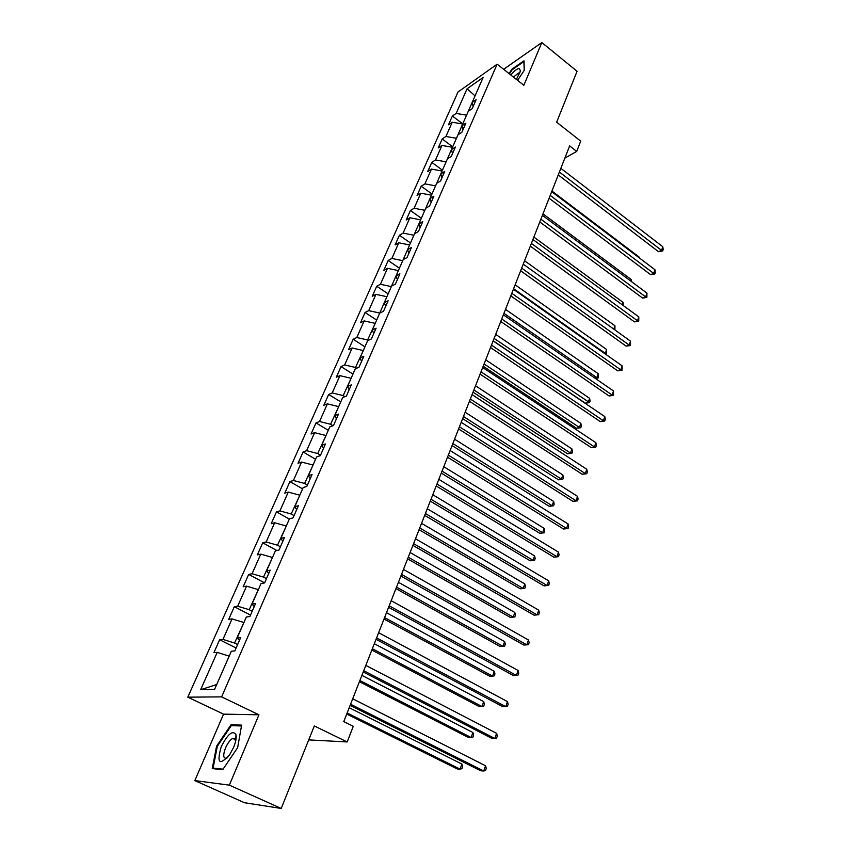 <?xml version="1.0" encoding="UTF-8"?>
<svg xmlns="http://www.w3.org/2000/svg" width="851" height="851" viewBox="0 0 851 851"><rect width="100%" height="100%" fill="white"/><g stroke="black" fill="none" stroke-linecap="round" stroke-linejoin="round"><path stroke-width="1.28" d="M234.663 739.083L235.11 738.53L234.61 739.062M194.826 780.601L244.514 802.727L281.213 808.45L229.344 785.143L258.949 714.808L221.622 696.873L187.805 697.171L223.558 714.138L194.826 780.601L229.344 785.143M221.622 696.873L497.144 64.165L457.998 92.025L187.805 697.171M497.144 64.165L523.844 85.291L541.832 42.55L503.643 69.303M541.832 42.55L577.074 71.271L556.639 122.204L580.712 141.149L576.712 151.425L569.649 145.893L343.761 721.605L353.271 726.297L347.187 741.944L314.317 725.956L281.213 808.45M379.695 313.157L383.524 311.243L388.12 300.754L384.28 302.701L391.545 286.149L395.396 284.128L399.896 273.841L396.045 275.905L403.161 259.672L407.023 257.545L411.437 247.471L407.576 249.63L414.554 233.727L418.426 231.493L422.756 221.622L418.873 223.887L425.713 208.293L429.606 205.963L433.85 196.273L429.946 198.634L436.659 183.348L440.563 180.923L444.722 171.423L440.818 173.881L447.403 158.882L451.317 156.371L455.391 147.053L451.477 149.595L457.934 134.883L461.859 132.288L465.859 123.15L461.923 125.778L468.263 111.343L472.199 108.662L476.124 99.695L472.188 102.397L483.145 77.42L467.071 88.791L456.157 113.428L452.392 116.013L448.488 124.799L452.243 122.246L445.935 136.468L442.19 138.979L438.212 147.936L441.956 145.447L435.531 159.945L431.787 162.381L427.734 171.498L431.468 169.094L424.926 183.869L421.192 186.22L417.064 195.507L420.788 193.198L414.107 208.25L410.395 210.505L406.193 219.973L409.895 217.76L403.097 233.11L399.396 235.27L395.109 244.918L398.8 242.79L391.864 258.449L388.173 260.512L383.801 270.352L387.482 268.32L380.408 284.287L376.738 286.244L372.281 296.276L375.94 294.361L368.717 310.636L365.079 312.487L360.526 322.731L364.164 320.912L356.803 337.517L353.176 339.262L348.538 349.708L352.154 347.995L344.644 364.941L341.038 366.579L336.305 377.227L339.9 375.642L332.23 392.939L328.656 394.449L323.816 405.321L327.39 403.853L319.561 421.511L316.008 422.894L311.072 433.999L314.615 432.659L306.626 450.679L303.105 451.934L298.063 463.263L301.584 462.061L293.425 480.475L289.925 481.592L284.787 493.165L288.266 492.091L279.926 510.898L276.469 511.876L271.214 523.695L274.66 522.769L266.15 541.981L262.714 542.81L257.353 554.884L260.768 554.118L252.066 573.744L248.673 574.414L243.184 586.764L246.567 586.148L237.674 606.22L234.312 606.72L228.706 619.337L232.046 618.9L222.951 639.409L219.632 639.75L213.909 652.643L217.207 652.377L200.645 689.725L214.569 689.438L231.334 651.228L234.823 650.951L240.652 637.622L237.152 637.973L246.354 617.007L249.886 616.539L255.587 603.519L252.034 604.05L261.034 583.552L264.608 582.914L270.182 570.17L266.597 570.883L275.394 550.842L279 550.023L284.447 537.577L280.83 538.449L289.436 518.844L293.074 517.876L298.403 505.696L294.754 506.728L303.169 487.538L306.839 486.421L312.062 474.507L308.37 475.688L316.604 456.913L320.316 455.647L325.412 443.988L321.699 445.307L329.762 426.936L333.496 425.532L338.485 414.118L334.751 415.586L342.645 397.598L346.4 396.055L351.293 384.886L347.516 386.471L355.25 368.866L359.026 367.196L363.824 356.25L360.026 357.973L367.6 340.719L371.398 338.932L376.089 328.209L372.281 330.05L386.865 296.818M237.62 644.558L234.568 643.026L243.907 622.581M239.45 640.388L237.152 637.973M222.951 639.409L234.568 643.026M232.046 618.9L243.609 622.432M252.204 611.252L249.194 609.699L258.332 589.7M254.236 606.593L252.034 604.05M237.674 606.22L249.194 609.699M246.567 586.148L258.044 589.552M266.459 578.669L263.502 577.095L272.448 557.543M268.703 573.563L266.597 570.883M252.066 573.744L263.502 577.095M260.768 554.118L272.16 557.384M280.415 546.789L277.511 545.204L286.255 526.078M282.84 541.247L280.83 538.449M266.15 541.981L277.511 545.204M274.66 522.769L285.968 525.918M294.074 515.6L291.202 513.993L299.775 495.282M296.68 509.643L294.754 506.728M279.926 510.898L291.202 513.993M288.266 492.091L299.488 495.122M307.434 485.07L304.615 483.442L312.998 465.135M310.211 478.709L308.37 475.688M293.425 480.475L304.615 483.442M301.584 462.061L312.721 464.965M320.519 455.179L317.742 453.54L325.954 435.616M323.465 448.445L321.699 445.307M306.626 450.679L317.742 453.54M314.615 432.659L325.688 435.446M333.007 425.713L330.592 424.266L338.645 406.704M336.432 418.82L334.751 415.586M319.561 421.511L330.592 424.266M327.39 403.853L338.368 406.544M344.921 396.662L343.187 395.587L351.069 378.387M349.133 389.801L347.516 386.471M332.23 392.939L343.187 395.587M339.9 375.642L350.803 378.227M356.686 368.228L355.516 367.483L363.239 350.644M361.569 361.388L360.026 357.973M344.644 364.941L355.516 367.483M352.154 347.995L362.983 350.484M368.281 340.4L367.6 339.964L375.174 323.465M373.749 333.56L372.281 330.05M356.803 337.517L367.6 339.964M364.164 320.912L374.919 323.295M385.684 306.286L384.28 302.701M368.717 310.636L379.44 312.987M375.94 294.361L386.609 296.648M391.3 286.702L398.332 270.692M397.385 279.564L396.045 275.905M380.408 284.287L391.056 286.542M387.482 268.32L398.077 270.522M402.683 260.778L409.576 245.077M408.852 253.375L407.576 249.63M391.864 258.449L402.427 260.608M398.8 242.79L409.32 244.907M413.841 235.355L420.596 219.952M420.086 227.696L418.873 223.887M403.097 233.11L413.597 235.184M409.895 217.76L420.351 219.781M424.777 210.42L431.414 195.315M431.117 202.517L429.946 198.634M414.107 208.25L424.543 210.25M420.788 193.198L431.17 195.145M435.51 185.965L442.02 171.136M441.924 177.827L440.818 173.881M424.926 183.869L435.276 185.795M431.468 169.094L441.786 170.966M446.041 161.967L452.434 147.414M452.519 153.606L451.477 149.595M435.531 159.945L445.807 161.786M441.956 145.447L452.2 147.244M456.381 138.415L462.646 124.129M462.923 129.841L461.923 125.778M445.935 136.468L456.147 138.234M452.243 122.246L462.412 123.959M466.529 115.289L474.837 96.354M473.135 106.524L472.188 102.397M456.157 113.428L466.295 115.119M467.071 88.791L475.049 95.876M308.722 739.902L347.187 741.944M564.851 158.116L576.712 151.425M229.153 656.195L216.675 684.64M200.645 689.725L216.292 684.651M217.207 652.377L228.845 656.047M452.392 116.013L462.763 123.863M442.19 138.979L452.7 146.808M431.787 162.381L442.446 170.179M421.192 186.22L431.989 193.985M410.395 210.505L421.341 218.25M399.396 235.27L410.49 242.971M388.173 260.512L399.438 268.182M376.738 286.244L388.152 293.882M365.079 312.487L376.653 320.082M353.176 339.262L364.93 346.804M341.038 366.579L352.963 374.078M328.656 394.449L340.751 401.895M316.008 422.894L328.295 430.287M303.105 451.934L315.572 459.263M289.925 481.592L302.594 488.857M276.469 511.876L289.329 519.067M262.714 542.81L276.852 550.512M248.673 574.414L264.618 582.882M234.312 606.72L250.524 615.082M219.632 639.75L236.11 648.005M517.578 80.334L524.322 70.218L523.982 60.804L511.94 69.154L509.015 73.558M258.949 714.808L223.558 714.138M222.696 769.719L237.631 747.646L241.641 725.116L231.036 724.744L216.579 746.146L212.25 768.591L222.696 769.719M217.271 746.465L216.579 746.146M233.004 725.669L231.036 724.744M558.256 174.934L658.504 251.673L661.546 250.385L559.394 172.03M662.791 246.726L663.195 249.503L662.695 250.971L661.546 250.385L662.791 246.726L560.841 168.328M662.695 250.971L658.504 251.673M638.803 257.502L638.995 256.928L551.927 191.039M638.995 256.928L639.122 257.747M516.44 79.43L520.44 70.92L519.333 68.431C517.259 68.537 514.419 70.718 510.823 74.994M519.589 73.729L518.621 73.037L513.408 77.037M509.43 73.877L512.238 69.676L523.897 61.58L524.216 70.378M233.536 747.508C235.759 742.115 236.578 737.87 236.014 734.764C232.812 729.828 227.887 733.785 221.249 746.635C216.505 763.315 219.335 765.974 229.738 754.624L233.536 747.508M235.78 740.508L232.919 738.264C230.27 739.679 227.823 742.88 225.547 747.88C222.824 755.305 223.185 758.73 226.621 758.156L227.494 757.656M214.803 768.868L213.112 768.102L217.292 746.359L231.312 725.605L241.493 725.988M223.068 769.166L213.112 768.102M549.108 198.24L650.632 274.671L653.674 273.426L550.225 195.39M654.94 269.714L655.355 272.49L654.845 273.979L653.674 273.426L654.94 269.714L551.703 191.624M654.845 273.979L650.632 274.671M539.8 221.973L642.622 298.073L645.664 296.893L540.885 219.186M646.951 293.106L646.866 297.393L645.664 296.893L646.951 293.106L542.395 215.346M646.866 297.393L642.622 298.073M630.612 280.947L631.123 279.479L542.981 213.867M631.123 279.479L631.453 281.575M622.272 304.818L623.113 302.424L533.864 237.089M623.113 302.424L623.379 305.626M530.311 246.152L634.463 321.891L637.505 320.774L531.375 243.429M638.824 316.912L638.739 321.231L637.505 320.774L638.824 316.912L532.907 239.514M638.739 321.231L634.463 321.891M520.642 270.778L626.155 346.144L629.197 345.08L521.684 268.139M630.548 341.155L630.463 345.495L629.197 345.08L630.548 341.155L523.248 264.15M630.463 345.495L626.155 346.144M510.791 295.882L617.698 370.834L620.751 369.845L511.802 293.318M622.113 365.845L622.038 370.206L620.751 369.845L622.113 365.845L513.398 289.244M622.038 370.206L617.698 370.834M613.784 329.124L614.954 325.773L524.578 260.746M614.954 325.773L614.901 329.933M513.6 288.734L605.316 353.378L606.657 349.538L515.132 284.83M604.71 353.59L606.593 353.761L605.497 354.144M606.657 349.538L606.593 353.761M503.941 313.338L596.838 377.631L598.21 373.717L505.505 309.37M595.051 378.216L598.147 377.972L595.413 378.472M598.21 373.717L598.147 377.972M493.186 340.762L585.307 403.204L588.222 402.321L589.615 398.332L495.697 334.358M494.112 338.411L589.562 402.608L585.307 403.204M589.615 398.332L590.115 401.023L589.562 402.608M483.198 366.228L576.531 428.276L579.435 427.457L580.861 423.404L485.708 359.824M484.091 363.951L579.435 427.457L580.808 427.702L576.531 428.276M580.861 423.404L581.371 426.074L580.808 427.702M473.018 392.173L567.585 453.806L570.5 453.062L571.946 448.924L475.528 385.78M473.869 389.981L570.5 453.062L571.893 453.253L567.585 453.806M571.946 448.924L572.478 451.594L571.893 453.253M462.636 418.628L558.479 479.815L561.394 479.134L562.862 474.922L465.146 412.235M463.465 416.511L561.394 479.134L562.819 479.273L558.479 479.815M562.862 474.922L563.415 477.592L562.819 479.273M452.062 445.584L549.203 506.302L552.118 505.696L553.618 501.409L454.562 439.19M452.849 443.562L552.118 505.696L553.575 505.781L549.203 506.302M553.618 501.409L554.182 504.058L553.575 505.781M441.275 473.082L539.757 533.29L542.661 532.769L544.193 528.397L443.775 466.688M442.031 471.146L542.661 532.769L544.161 532.779L539.757 533.29M544.193 528.397L544.768 531.035L544.161 532.779M430.266 501.111L530.13 560.788L533.034 560.341L534.588 555.884L432.776 494.729M430.989 499.271L533.034 560.341L534.566 560.298L530.13 560.788M534.588 555.884L535.183 558.522L534.566 560.298M419.054 529.705L520.312 588.807L523.216 588.456L524.801 583.914L421.553 523.333M419.734 527.971L523.216 588.456L524.78 588.349L520.312 588.807M524.801 583.914L525.418 586.53L524.78 588.349M407.608 558.884L510.302 617.379L513.206 617.113L514.823 612.475L410.108 552.512M408.246 557.245L513.206 617.113L514.812 616.943L515.461 615.092L514.823 612.475M395.928 588.647L500.111 646.505L503.005 646.324L504.654 641.611L398.417 582.286M396.523 587.116L503.005 646.324L504.654 646.09L505.303 644.207L504.654 641.611M384.003 619.028L489.708 676.215L492.591 676.13L494.271 671.311L386.492 612.677M384.567 617.603L492.591 676.13L494.282 675.822L494.952 673.896L494.271 671.311M371.834 650.036L479.092 706.5L481.974 706.521L483.698 701.607L374.323 643.707M372.344 648.739L481.974 706.521L483.708 706.139L484.389 704.181L483.698 701.607M359.409 681.704L468.273 737.413L471.146 737.53L472.901 732.52L361.898 675.386M359.877 680.523L471.146 737.53L472.922 737.072L473.624 735.073L472.901 732.52M346.729 714.032L457.232 768.942L460.104 769.166L461.88 764.049L349.197 707.734M347.144 712.989L460.104 769.166L461.912 768.634L462.625 766.591L461.88 764.049M500.76 321.476L609.082 395.981L612.135 395.055L501.739 318.976M613.528 390.992L613.454 395.375L612.135 395.055L613.528 390.992L503.366 314.827M613.454 395.375L609.082 395.981M490.516 347.559L600.306 421.607L603.37 420.745L491.474 345.144M604.784 416.596L605.284 419.352L604.721 421L603.37 420.745L604.784 416.596L493.123 340.911M604.721 421L600.306 421.607M480.081 374.153L591.371 447.7L594.434 446.913L480.996 371.823M595.87 442.69L596.391 445.435L595.806 447.115L594.434 446.913L595.87 442.69L482.687 367.515M595.806 447.115L591.371 447.7M469.444 401.278L582.265 474.294L585.318 473.581L470.326 399.034M586.796 469.273L587.328 472.007L586.743 473.73L585.318 473.581L586.796 469.273L472.05 394.63M586.743 473.73L582.265 474.294M458.583 428.947L572.989 501.388L576.042 500.76L459.434 426.787M577.542 496.367L578.095 499.09L577.489 500.845L576.042 500.76L577.542 496.367L461.189 422.309M577.489 500.845L572.989 501.388M447.509 457.178L563.522 529.014L566.585 528.46L448.317 455.115M568.106 523.982L568.681 526.705L568.064 528.492L566.585 528.46L568.106 523.982L450.115 450.53M568.064 528.492L563.522 529.014M436.212 485.974L553.884 557.171L556.937 556.703L436.978 484.017M558.49 552.139L559.075 554.852L558.458 556.671L556.937 556.703L558.49 552.139L438.808 479.347M558.458 556.671L553.884 557.171M424.67 515.376L544.044 585.882L547.097 585.509L425.404 513.515M548.693 580.85L549.289 583.552L548.661 585.403L547.097 585.509L548.693 580.85L427.276 508.749M548.661 585.403L544.044 585.882M412.895 545.385L534.013 615.167L537.066 614.879L413.586 543.64M538.694 610.135L539.311 612.816L538.662 614.709L537.066 614.879L538.694 610.135L415.501 538.768M400.874 576.031L523.79 645.037L526.833 644.845L401.512 574.393M528.492 640.005L529.131 642.675L528.471 644.611L526.833 644.845L528.492 640.005L403.47 569.425M388.599 607.337L513.344 675.513L516.397 675.428L389.194 605.816M518.078 670.482L518.748 673.141L518.068 675.109L516.397 675.428L518.078 670.482L391.183 600.732M376.046 639.303L502.696 706.617L505.739 706.628L376.599 637.91M507.462 701.586L508.143 704.224L507.462 706.245L505.739 706.628L507.462 701.586L378.631 632.718M363.228 671.971L491.825 738.36L494.856 738.487L363.728 670.705M496.622 733.339L497.324 735.955L496.622 738.019L494.856 738.487L496.622 733.339L365.813 665.408M350.133 705.362L480.73 770.772L483.751 771.006L350.569 704.234M485.549 765.751L486.283 768.357L485.559 770.453L483.751 771.006L485.549 765.751L352.697 698.809M520.206 71.973L520.44 70.92M519.567 73.782L518.621 73.037M235.674 739.764L236.014 734.764M235.61 739.53L232.919 738.264"/></g></svg>
